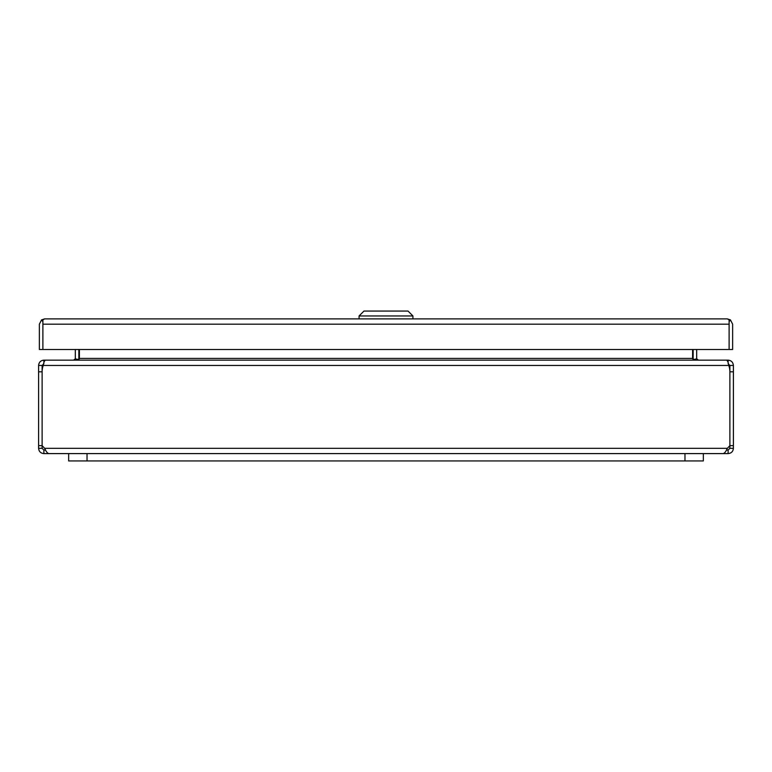 <?xml version="1.0" encoding="UTF-8"?>
<svg xmlns="http://www.w3.org/2000/svg" width="772" height="772" viewBox="0 0 772 772"><rect width="100%" height="100%" fill="white"/><g stroke="black" fill="none" stroke-linecap="round" stroke-linejoin="round"><path stroke-width="1.16" d="M729.115 324.047L729.115 349.494L732.638 349.494L732.638 324.182L730.428 319.878L729.125 321.702L729.125 324.182L729.115 319.878L727.349 318.894L730.428 319.878M727.349 318.894L44.641 318.894L42.885 319.878L42.885 349.494L42.885 324.047M42.875 324.182L42.885 321.702L41.572 319.878L39.362 324.182L39.362 349.494L729.115 349.494L729.115 324.182L42.885 324.182M44.631 318.894L41.572 319.878M66.025 453.598L43.888 453.598C40.675 453.28 38.909 451.523 38.6 448.31L38.6 365.455C38.957 362.203 40.723 360.437 43.888 360.167L43.888 362.666M38.6 445.647L42.122 445.647L42.122 365.455L38.6 365.455M38.6 448.31L42.122 448.31L42.122 445.647L44.641 448.31C46.04 451.523 47.439 453.28 48.839 453.598L723.161 453.598C724.561 453.28 725.96 451.523 727.359 448.31L729.878 445.647L729.878 371.815A18.721 18.721 0 0 0 728.768 365.455C728.228 362.203 727.446 360.437 726.442 360.167L45.558 360.167C44.554 360.437 43.782 362.203 43.232 365.455A18.721 18.721 0 0 0 42.122 371.815L42.122 445.647M42.122 365.455L43.888 363.699M46.783 360.167L43.888 360.167M43.888 453.598L43.888 450.066L42.122 448.31M73.562 360.167L75.27 358.826A1.766 1.766 0 0 0 75.318 358.411L75.318 349.494M45.181 449.372L45.548 450.066L43.888 450.066M75.27 358.826L78.146 359.53M78.85 349.494L78.85 358.411A5.288 5.288 0 0 1 78.792 359.192L79.333 358.864M75.695 360.167L79.4 358.826L79.4 349.494M696.305 360.167L692.6 358.826L692.6 349.494M728.392 363.718L728.768 365.455L43.232 365.455L43.454 364.403M727.021 448.986L726.452 450.066L728.112 450.066L728.112 453.598L723.161 453.598M709.893 453.598L705.975 453.598M728.112 362.666L728.112 360.167C731.267 360.437 733.033 362.203 733.4 365.455L733.4 448.31C733.091 451.523 731.325 453.28 728.112 453.598M733.4 445.647L729.878 445.647L729.878 448.31L733.4 448.31M733.4 365.455L729.878 365.455L729.878 371.815L733.4 371.815M728.112 363.699L729.878 365.455M728.112 360.167L725.217 360.167M729.878 448.31L728.112 450.066M698.438 360.167L696.73 358.826A1.766 1.766 0 0 1 696.682 358.411L696.682 349.494M693.854 359.53L696.73 358.826M693.208 359.192A5.288 5.288 0 0 1 693.15 358.411L693.15 349.494M412.933 318.894L412.933 315.96L359.067 315.96L359.067 318.894M412.933 315.96L408.031 311.058L363.969 311.058L359.067 315.96M68.66 453.598L68.66 460.942L87.024 460.942L87.024 453.598L87.024 460.942L684.976 460.942L684.976 453.598L684.976 460.942L703.34 460.942L703.34 453.598M38.6 371.815L42.122 371.815M44.641 448.31L727.359 448.31M79.4 358.411L692.6 358.411"/></g></svg>
